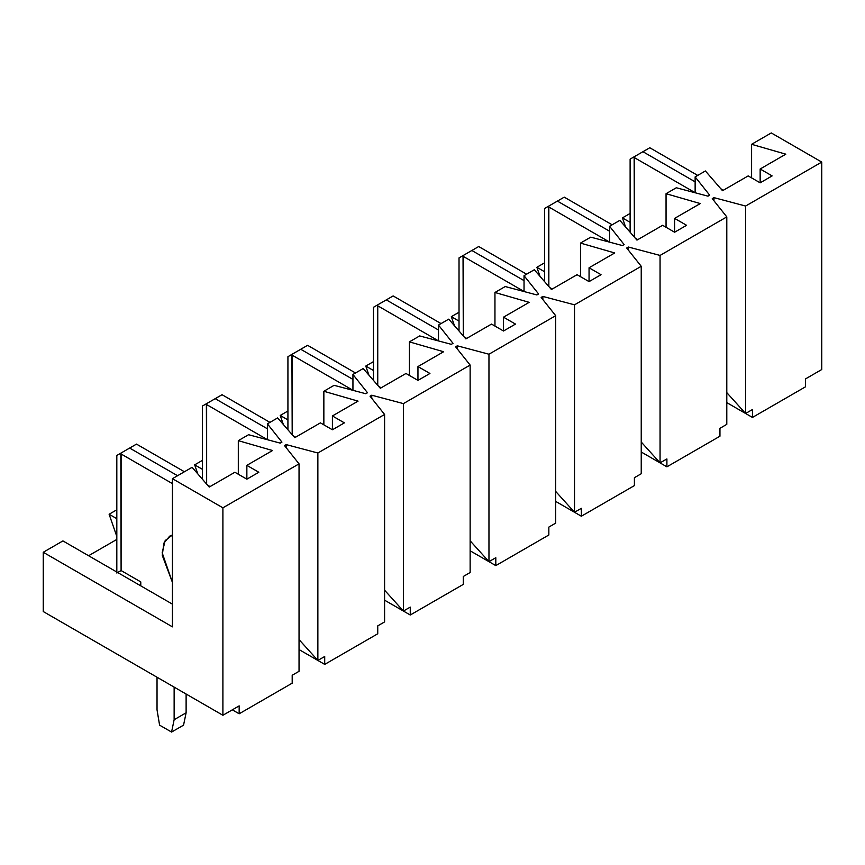 <?xml version="1.0" encoding="UTF-8"?>
<svg xmlns="http://www.w3.org/2000/svg" width="865" height="865" viewBox="0 0 865 865"><rect width="100%" height="100%" fill="white"/><g stroke="black" fill="none" stroke-linecap="round" stroke-linejoin="round"><path stroke-width="1.3" d="M43.25 611.544L43.25 552.27L62.929 540.917L43.25 552.27L43.25 611.544L222.9 715.269L239.162 705.883L239.162 713.787L232.317 709.83L239.162 713.787L292.197 683.166L239.162 713.787L239.162 705.883L222.9 715.269L43.25 611.544M88.587 555.73L116.818 539.436L88.587 555.73M116.818 536.473L109.12 514.243L116.818 509.799L109.12 514.243L116.818 518.686L109.12 514.243L116.818 536.473M197.804 473.901L194.668 464.851L202.367 460.407L194.668 464.851L202.367 469.295L194.668 464.851L197.804 473.901M283.352 424.51L280.217 415.46L287.926 411.016L280.217 415.46L287.926 419.903L280.217 415.46L283.352 424.51M368.912 375.118L365.776 366.068L373.475 361.624L365.776 366.068L373.475 370.512L365.776 366.068L368.912 375.118M454.46 325.727L451.325 316.677L459.023 312.233L451.325 316.677L459.023 321.12L451.325 316.677L454.46 325.727M540.009 276.335L536.873 267.285L544.572 262.841L536.873 267.285L544.572 271.729L536.873 267.285L540.009 276.335M625.557 226.944L622.422 217.894L630.12 213.45L622.422 217.894L630.12 222.337L622.422 217.894L625.557 226.944M299.041 463.856L284.499 445.583L286.207 444.599L317.866 453L384.59 414.465L370.047 396.192L371.755 395.208L403.414 403.609L470.138 365.073L455.596 346.8L457.315 345.816L488.963 354.218L555.687 315.682L541.144 297.409L542.863 296.425L574.511 304.826L641.235 266.29L626.692 248.017L628.412 247.033L660.06 255.435L726.795 216.899L712.252 198.626L713.96 197.642L745.608 206.043L821.75 162.079L771.277 132.94L751.599 144.304L785.82 154.175L760.151 168.999L772.131 175.909L760.151 182.829L748.182 175.909L722.513 190.722L705.408 170.967L695.136 176.893L709.678 195.176L707.97 196.16L676.311 187.759L666.05 193.695L700.272 203.567L674.603 218.391L686.583 225.3L674.603 232.22L662.633 225.3L636.964 240.113L619.848 220.359L609.587 226.284L624.13 244.568L622.422 245.552L590.763 237.151L580.501 243.087L614.723 252.958L589.054 267.782L601.034 274.692L589.054 281.612L577.074 274.692L551.416 289.505L534.3 269.75L524.039 275.675L538.581 293.959L536.873 294.943L505.214 286.542L494.953 292.478L529.175 302.35L503.506 317.174L515.486 324.083L503.506 331.003L491.525 324.083L465.867 338.896L448.751 319.142L438.49 325.067L453.033 343.351L451.325 344.335L419.666 335.934L409.404 341.87L443.626 351.741L417.957 366.565L429.937 373.475L417.957 380.395L405.977 373.475L380.319 388.288L363.203 368.533L352.942 374.459L367.484 392.742L365.776 393.726L334.117 385.325L323.856 391.261L358.067 401.133L332.409 415.957L344.389 422.866L332.409 429.786L320.428 422.866L294.77 437.679L277.654 417.925L267.393 423.85L281.936 442.134L280.217 443.118L248.569 434.717L238.308 440.653L272.518 450.524L246.86 465.348L258.83 472.258L246.86 479.178L234.88 472.258L209.211 487.071L192.106 467.316L172.427 478.68L222.9 507.82L299.041 463.856L222.9 507.82L222.9 715.269L222.9 507.82L172.427 478.68L172.427 626.855L43.25 552.27L172.427 626.855L172.427 478.68L192.106 467.316L209.211 487.071L234.88 472.258L246.86 479.178L246.86 465.348L272.518 450.524L238.308 440.653L248.569 434.717L280.217 443.118L281.936 442.134L267.393 423.85L277.654 417.925L294.77 437.679L320.428 422.866L332.409 429.786L332.409 415.957L358.067 401.133L323.856 391.261L334.117 385.325L365.776 393.726L367.484 392.742L352.942 374.459L363.203 368.533L380.319 388.288L405.977 373.475L417.957 380.395L417.957 366.565L443.626 351.741L409.404 341.87L419.666 335.934L451.325 344.335L453.033 343.351L438.49 325.067L448.751 319.142L465.867 338.896L491.525 324.083L503.506 331.003L503.506 317.174L529.175 302.35L494.953 292.478L505.214 286.542L536.873 294.943L538.581 293.959L524.039 275.675L534.3 269.75L551.416 289.505L577.074 274.692L589.054 281.612L589.054 267.782L614.723 252.958L580.501 243.087L590.763 237.151L622.422 245.552L624.13 244.568L609.587 226.284L619.848 220.359L636.964 240.113L662.633 225.3L674.603 232.22L674.603 218.391L700.272 203.567L666.05 193.695L676.311 187.759L707.97 196.16L709.678 195.176L695.136 176.893L705.408 170.967L722.513 190.722L748.182 175.909L760.151 182.829L760.151 168.999L785.82 154.175L751.599 144.304L771.277 132.94L821.75 162.079L745.608 206.043L745.608 413.481L752.453 409.534L752.453 417.438L742.192 411.513L752.453 417.438L805.499 386.817L752.453 417.438L752.453 409.534L745.608 413.481L726.795 402.614L745.608 413.481L745.608 206.043L713.96 197.642L712.252 198.626L726.795 216.899L660.06 255.435L660.06 462.872L666.904 458.926L666.904 466.83L656.643 460.904L666.904 466.83L719.95 436.209L666.904 466.83L666.904 458.926L660.06 462.872L641.235 452.006L660.06 462.872L660.06 255.435L628.412 247.033L626.692 248.017L641.235 266.29L574.511 304.826L574.511 512.264L581.356 508.317L581.356 516.221L571.095 510.296L581.356 516.221L634.402 485.6L581.356 516.221L581.356 508.317L574.511 512.264L555.687 501.397L574.511 512.264L574.511 304.826L542.863 296.425L541.144 297.409L555.687 315.682L488.963 354.218L488.963 561.655L495.807 557.709L495.807 565.613L485.535 559.687L495.807 565.613L548.843 534.992L495.807 565.613L495.807 557.709L488.963 561.655L470.138 550.789L488.963 561.655L488.963 354.218L457.315 345.816L455.596 346.8L470.138 365.073L403.414 403.609L403.414 611.047L410.259 607.1L410.259 615.004L399.987 609.079L410.259 615.004L463.294 584.383L410.259 615.004L410.259 607.1L403.414 611.047L384.59 600.18L403.414 611.047L403.414 403.609L371.755 395.208L370.047 396.192L384.59 414.465L317.866 453L317.866 660.438L324.71 656.492L324.71 664.396L314.438 658.47L324.71 664.396L377.746 633.775L324.71 664.396L324.71 656.492L317.866 660.438L299.041 649.572L317.866 660.438L317.866 453L286.207 444.599L284.499 445.583L299.041 463.856L299.041 671.305L299.041 463.856M377.746 633.775L377.746 625.871L384.59 621.913L384.59 414.465L384.59 621.913L377.746 625.871L377.746 633.775M292.197 683.166L292.197 675.262L299.041 671.305L292.197 675.262L292.197 683.166M238.308 474.236L238.308 440.653L238.308 474.236M267.393 439.712L267.393 423.85L267.393 439.712M463.294 584.383L463.294 576.479L470.138 572.522L470.138 365.073L470.138 572.522L463.294 576.479L463.294 584.383M323.856 424.845L323.856 391.261L323.856 424.845M352.942 390.32L352.942 374.459L352.942 390.32M548.843 534.992L548.843 527.088L555.687 523.13L555.687 315.682L555.687 523.13L548.843 527.088L548.843 534.992M409.404 375.453L409.404 341.87L409.404 375.453M438.49 340.929L438.49 325.067L438.49 340.929M634.402 485.6L634.402 477.696L641.235 473.739L641.235 266.29L641.235 473.739L634.402 477.696L634.402 485.6M494.953 326.062L494.953 292.478L494.953 326.062M524.039 291.537L524.039 275.675L524.039 291.537M719.95 436.209L719.95 428.305L726.795 424.347L726.795 216.899L726.795 424.347L719.95 428.305L719.95 436.209M580.501 276.67L580.501 243.087L580.501 276.67M609.587 242.146L609.587 226.284L609.587 242.146M805.499 378.913L821.75 369.528L821.75 162.079L821.75 369.528L805.499 378.913L805.499 386.817L805.499 378.913M666.05 227.279L666.05 193.695L666.05 227.279M695.136 192.754L695.136 176.893L695.136 192.754M172.427 604.138L62.929 540.917L172.427 604.138M751.599 177.887L751.599 144.304L751.599 177.887M772.131 175.909L760.151 168.999L760.151 182.829L772.131 175.909M686.583 225.3L674.603 218.391L674.603 232.22L686.583 225.3M601.034 274.692L589.054 267.782L589.054 281.612L601.034 274.692M515.486 324.083L503.506 317.174L503.506 331.003L515.486 324.083M429.937 373.475L417.957 366.565L417.957 380.395L429.937 373.475M344.389 422.866L332.409 415.957L332.409 429.786L344.389 422.866M258.83 472.258L246.86 465.348L246.86 479.178L258.83 472.258M713.96 200.777L713.96 197.642L713.96 200.777M726.795 392.634L745.608 413.481L726.795 392.634M628.412 250.169L628.412 247.033L628.412 250.169M641.235 442.026L660.06 462.872L641.235 442.026M542.863 299.56L542.863 296.425L542.863 299.56M555.687 491.417L574.511 512.264L555.687 491.417M457.315 348.952L457.315 345.816L457.315 348.952M470.138 540.809L488.963 561.655L470.138 540.809M371.755 398.343L371.755 395.208L371.755 398.343M384.59 590.2L403.414 611.047L384.59 590.2M286.207 447.735L286.207 444.599L286.207 447.735M299.041 639.592L317.866 660.438L299.041 639.592M695.136 192.7L634.402 157.635L634.402 237.151L634.132 156.803L642.955 151.71L695.136 181.834L642.955 151.71L649.799 147.753L630.12 159.117L634.132 156.803L634.402 157.635L695.136 192.7M630.12 232.22L630.12 159.117L630.12 232.22M723.367 190.235L720.804 188.754L723.367 190.235M697.698 175.411L649.799 147.753L697.698 175.411M609.587 242.092L548.843 207.027L548.843 286.542L548.583 206.194L557.406 201.102L609.587 231.225L557.406 201.102L564.25 197.144L544.572 208.508L548.583 206.194L548.843 207.027L609.587 242.092M544.572 281.612L544.572 208.508L544.572 281.612M637.819 239.627L635.256 238.145L637.819 239.627M612.15 224.803L564.25 197.144L612.15 224.803M524.039 291.483L463.294 256.418L463.294 335.934L463.035 255.586L471.858 250.493L524.039 280.617L471.858 250.493L478.702 246.536L459.023 257.9L463.035 255.586L463.294 256.418L524.039 291.483M459.023 331.003L459.023 257.9L459.023 331.003M552.27 289.018L549.707 287.537L552.27 289.018M526.601 274.194L478.702 246.536L526.601 274.194M438.49 340.875L377.746 305.81L377.746 385.325L377.486 304.977L386.298 299.885L438.49 330.008L386.298 299.885L393.143 295.927L373.475 307.291L377.486 304.977L377.746 305.81L438.49 340.875M373.475 380.395L373.475 307.291L373.475 380.395M466.722 338.41L464.159 336.928L466.722 338.41M441.053 323.586L393.143 295.927L441.053 323.586M352.942 390.266L292.197 355.201L292.197 434.717L291.927 354.369L300.75 349.276L352.942 379.4L300.75 349.276L307.594 345.319L287.926 356.683L291.927 354.369L292.197 355.201L352.942 390.266M287.926 429.786L287.926 356.683L287.926 429.786M381.173 387.801L378.6 386.32L381.173 387.801M355.504 372.977L307.594 345.319L355.504 372.977M267.393 439.658L206.649 404.593L206.649 484.108L206.378 403.76L215.201 398.668L267.393 428.791L215.201 398.668L222.046 394.71L202.367 406.074L206.378 403.76L206.649 404.593L267.393 439.658M202.367 479.178L202.367 406.074L202.367 479.178M295.625 437.193L293.051 435.711L295.625 437.193M269.956 422.369L222.046 394.71L269.956 422.369M157.03 677.241L157.03 709.841L159.593 725.151L171.573 732.06L174.135 719.712L174.135 687.113L174.135 719.712L186.116 712.803L183.553 725.151L171.573 732.06L159.593 725.151L157.03 709.841L157.03 677.241M172.427 483.621L121.1 453.984L121.1 570.554L140.779 581.907L140.779 585.865L140.779 581.907L121.1 570.554L116.818 573.019L116.818 455.466L129.653 448.059L177.563 475.718L129.653 448.059L136.497 444.102L116.818 455.466L116.818 573.019L121.1 570.554L120.83 453.152L121.1 453.984L172.427 483.621M172.427 582.404L162.166 552.767L165.183 540.56L172.427 534.992L169.681 536.149L163.874 543.123L162.263 555.362L172.427 582.404M186.116 694.033L186.116 712.803L186.116 694.033M210.076 486.584L207.503 485.103L210.076 486.584M184.407 471.76L136.497 444.102L184.407 471.76M183.553 725.151L186.116 712.803L174.135 719.712L171.573 732.06L183.553 725.151"/></g></svg>
